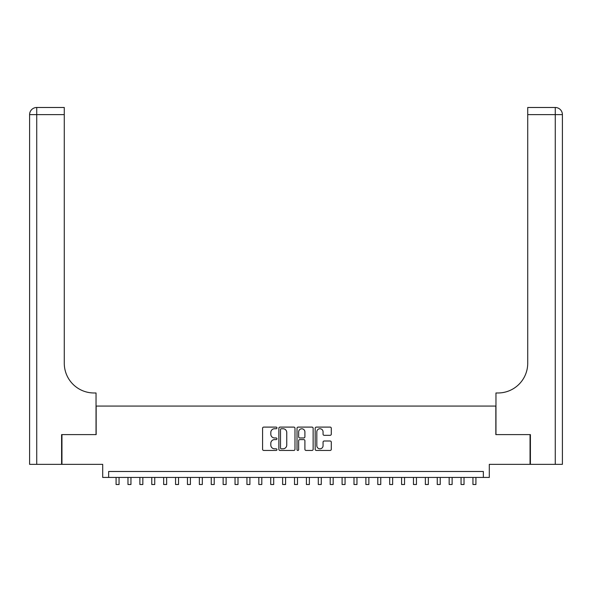 <?xml version="1.0" encoding="UTF-8"?>
<svg xmlns="http://www.w3.org/2000/svg" width="592" height="592" viewBox="0 0 592 592"><rect width="100%" height="100%" fill="white"/><g stroke="black" fill="none" stroke-linecap="round" stroke-linejoin="round"><path stroke-width="0.89" d="M276.967 427.92A0.814 0.814 0 0 0 276.153 427.098L263.743 427.098A1.169 1.169 0 0 0 262.574 428.268L262.574 449.284A1.169 1.169 0 0 0 263.743 450.453L276.153 450.453A0.814 0.814 0 0 0 276.967 449.631A0.814 0.814 0 0 0 276.153 448.817L274.547 448.817A3.737 3.737 0 0 1 270.81 445.08L270.81 443.327A3.737 3.737 0 0 1 274.547 439.59L276.153 439.59A0.814 0.814 0 0 0 276.967 438.776A0.814 0.814 0 0 0 276.153 437.962L274.547 437.962A3.737 3.737 0 0 1 270.81 434.225L270.81 432.471A3.737 3.737 0 0 1 274.547 428.734L276.153 428.734A0.814 0.814 0 0 0 276.967 427.92M330.121 435.335A1.169 1.169 0 0 0 331.291 434.165L331.291 428.268A1.169 1.169 0 0 0 330.121 427.098L316.343 427.098A1.169 1.169 0 0 0 315.181 428.268L315.181 449.284A1.169 1.169 0 0 0 316.343 450.453L330.121 450.453A1.169 1.169 0 0 0 331.291 449.284L331.291 442.165A1.169 1.169 0 0 0 330.121 440.996L324.231 440.996A1.169 1.169 0 0 0 323.062 442.165L323.062 445.695A3.123 3.123 0 0 1 319.939 448.817A3.123 3.123 0 0 1 316.816 445.695L316.816 431.857A3.123 3.123 0 0 1 319.939 428.734A3.123 3.123 0 0 1 323.062 431.857L323.062 434.165A1.169 1.169 0 0 0 324.231 435.335L330.121 435.335M483.353 477.433L489.303 477.433L489.303 464.35L530.047 464.35L530.047 434.609L495.844 434.609L495.844 406.06L96.156 406.06L96.156 434.609L61.953 434.609L61.953 464.35L102.697 464.35L102.697 477.433L483.353 477.433L483.353 471.491L108.647 471.491L108.647 477.433M294.979 428.268A1.169 1.169 0 0 0 293.81 427.098L280.031 427.098A1.169 1.169 0 0 0 278.862 428.268L278.862 449.284A1.169 1.169 0 0 0 280.031 450.453L293.81 450.453A1.169 1.169 0 0 0 294.979 449.284L294.979 428.268M298.19 427.098L311.969 427.098A1.169 1.169 0 0 1 313.138 428.268L313.138 449.284A1.169 1.169 0 0 1 311.969 450.453L306.071 450.453A1.169 1.169 0 0 1 304.902 449.284L304.902 440.759A1.169 1.169 0 0 0 303.733 439.59L299.826 439.59A1.169 1.169 0 0 0 298.657 440.759L298.657 449.631A0.814 0.814 0 0 1 297.843 450.453A0.814 0.814 0 0 1 297.021 449.631L297.021 428.268A1.169 1.169 0 0 1 298.19 427.098M281.318 428.734A0.814 0.814 0 0 0 280.497 429.555L280.497 448.003A0.814 0.814 0 0 0 281.318 448.817L283.013 448.817A3.737 3.737 0 0 0 286.75 445.08L286.75 432.471A3.737 3.737 0 0 0 283.013 428.734L281.318 428.734M304.902 431.916A3.123 3.123 0 0 0 301.779 428.793A3.123 3.123 0 0 0 298.657 431.916L298.657 436.792A1.169 1.169 0 0 0 299.826 437.962L303.733 437.962A1.169 1.169 0 0 0 304.902 436.792L304.902 431.916M116.084 477.433L116.084 484.515L119.051 484.515L119.051 477.433M61.598 434.609L96.037 434.609L96.037 392.977L94.017 392.977A29.741 29.741 0 0 1 64.276 363.236L64.276 114.626L36.741 114.626L36.741 464.35L61.598 464.35L61.598 434.609M36.741 464.35L29.6 464.35L29.6 114.626A7.141 7.141 0 0 1 36.741 107.485L64.276 107.485L64.276 114.626M94.017 392.977A29.741 29.741 0 0 1 64.276 363.236M36.741 107.485A7.141 7.141 0 0 0 29.6 114.626L36.741 114.626L36.741 107.485M530.402 434.609L495.963 434.609L495.963 392.977L497.983 392.977A29.741 29.741 0 0 0 527.724 363.236L527.724 107.485L555.259 107.485A7.141 7.141 0 0 1 562.4 114.626L562.4 464.35L530.402 464.35L530.402 434.609M555.259 464.35L555.259 114.626L562.4 114.626L562.4 464.35M497.983 392.977A29.741 29.741 0 0 0 527.724 363.236M127.976 477.433L127.976 484.515L130.95 484.515L130.95 477.433M139.875 477.433L139.875 484.515L142.842 484.515L142.842 477.433M151.767 477.433L151.767 484.515L154.741 484.515L154.741 477.433M163.666 477.433L163.666 484.515L166.633 484.515L166.633 477.433M175.558 477.433L175.558 484.515L178.532 484.515L178.532 477.433M187.457 477.433L187.457 484.515L190.424 484.515L190.424 477.433M199.349 477.433L199.349 484.515L202.323 484.515L202.323 477.433M211.248 477.433L211.248 484.515L214.215 484.515L214.215 477.433M223.14 477.433L223.14 484.515L226.114 484.515L226.114 477.433M235.039 477.433L235.039 484.515L238.006 484.515L238.006 477.433M246.931 477.433L246.931 484.515L249.905 484.515L249.905 477.433M258.83 477.433L258.83 484.515L261.797 484.515L261.797 477.433M270.722 477.433L270.722 484.515L273.696 484.515L273.696 477.433M282.621 477.433L282.621 484.515L285.588 484.515L285.588 477.433M294.513 477.433L294.513 484.515L297.487 484.515L297.487 477.433M306.412 477.433L306.412 484.515L309.379 484.515L309.379 477.433M318.304 477.433L318.304 484.515L321.278 484.515L321.278 477.433M330.203 477.433L330.203 484.515L333.17 484.515L333.17 477.433M342.095 477.433L342.095 484.515L345.069 484.515L345.069 477.433M353.994 477.433L353.994 484.515L356.961 484.515L356.961 477.433M365.886 477.433L365.886 484.515L368.86 484.515L368.86 477.433M377.785 477.433L377.785 484.515L380.752 484.515L380.752 477.433M389.677 477.433L389.677 484.515L392.651 484.515L392.651 477.433M401.576 477.433L401.576 484.515L404.543 484.515L404.543 477.433M413.468 477.433L413.468 484.515L416.442 484.515L416.442 477.433M425.367 477.433L425.367 484.515L428.334 484.515L428.334 477.433M437.259 477.433L437.259 484.515L440.233 484.515L440.233 477.433M449.158 477.433L449.158 484.515L452.125 484.515L452.125 477.433M461.05 477.433L461.05 484.515L464.024 484.515L464.024 477.433M472.949 477.433L472.949 484.515L475.916 484.515L475.916 477.433M555.259 107.485L555.259 114.626L527.724 114.626"/></g></svg>
